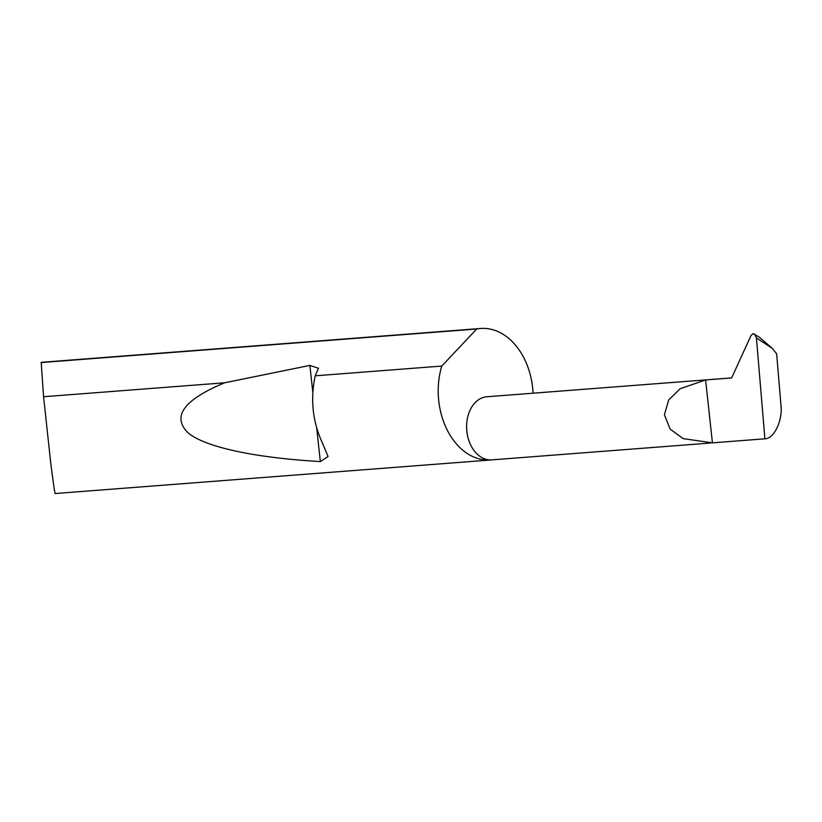 <?xml version="1.0" encoding="UTF-8"?>
<svg xmlns="http://www.w3.org/2000/svg" width="822" height="822" viewBox="0 0 822 822"><rect width="100%" height="100%" fill="white"/><g stroke="black" fill="none" stroke-linecap="round" stroke-linejoin="round"><path stroke-width="1.23" d="M705.595 379.939L680.154 388.734L668.697 399.934L664.412 414.853L670.197 429.125L683.133 438.619L712.427 442.842L705.595 379.939L731.642 377.935L751.01 335.52L753.199 333.66L759.189 337.092L772.279 348.333L776.636 353.82L780.9 404.465C783.047 419.939 774.242 438.814 764.892 438.804L712.427 442.842M710.485 443.027L491.823 459.868A31.657 22.728 -94.4 0 1 466.783 430.738A31.657 22.728 -94.4 0 1 485.966 396.851A31.657 22.728 -94.4 0 1 486.953 396.749L731.652 377.904M533.067 393.193A65.945 47.357 85.6 0 0 480.623 328.481L41.203 362.327L43.566 396.728L50.728 462.786C53.512 484.97 55.053 495.193 55.382 493.447M315.216 375.808L315.155 376.055C310.223 399.492 312.648 421.84 322.44 443.079L328.06 456.549L320.333 461.563C259.136 458.101 205.736 447.949 187.919 432.68C171.675 416.384 183.902 399.749 224.591 382.795L309.894 365.41L318.463 368.277L315.216 375.808L441.774 366.067A65.945 47.357 85.6 0 0 490.755 459.981A65.945 47.357 85.6 0 0 492.234 459.837M43.566 396.728L224.591 382.795M480.623 328.481A65.945 47.357 85.6 0 0 478.568 328.708A65.945 47.357 85.6 0 0 476.698 329.016L41.1 362.564M764.892 438.804L756.425 337.945L754.504 334.02M756.425 338.109L756.343 337.431M441.774 366.067L476.698 329.016M772.279 348.333L756.425 337.945M309.894 365.41L312.792 392.094M316.717 428.241L320.333 461.563M55.321 493.519L490.755 459.981"/></g></svg>
